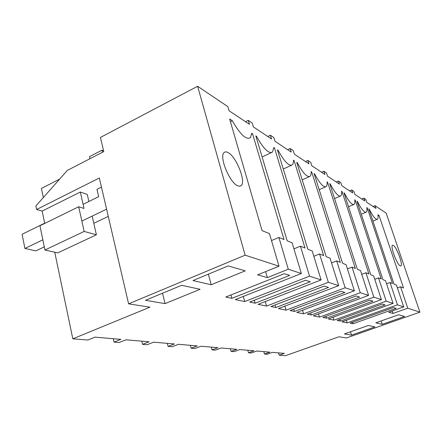 <?xml version="1.0" encoding="UTF-8"?>
<svg xmlns="http://www.w3.org/2000/svg" width="442" height="442" viewBox="0 0 442 442"><rect width="100%" height="100%" fill="white"/><g stroke="black" fill="none" stroke-linecap="round" stroke-linejoin="round"><path stroke-width="0.66" d="M373.048 206.469L375.026 205.646L375.96 208.409L366.794 202.314L365.838 199.464L363.86 198.132L364.816 201L354.843 194.37L353.865 191.408L351.705 189.955L352.694 192.939L341.804 185.706L340.793 182.618L338.434 181.027L339.45 184.137L327.516 176.203L326.478 172.982L323.881 171.236L324.925 174.485L311.787 165.75L310.715 162.38L307.853 160.452L308.93 163.849L294.389 154.186L293.289 150.65L290.112 148.518L291.223 152.081L275.046 141.329L273.913 137.617L270.371 135.23L271.51 138.976L253.41 126.942L252.238 123.036L248.266 120.362L249.437 124.307L229.044 110.749L227.84 106.621L197.618 86.284L245.128 255.167L279.001 266.211L269.454 233.625L262.067 230.63L229.641 119.003L232.359 120.754C240.194 134.567 246.216 140.197 250.432 137.644L251.752 133.274L252.531 133.777L284.04 239.542L278.874 237.448L288.294 269.239L267.344 277.62L265.62 271.615M278.565 352.893L279.222 355.224L285.366 355.716L338.953 336.776L346.467 337.953L419.9 312.146L386.175 213.149L375.026 205.646M403.739 306.881L396.446 285.134L394.043 284.156L368.86 208.878L369.241 209.127C372.816 216.193 375.507 219.586 377.302 219.304C378.087 218.895 378.297 217.376 377.932 214.735L379.048 215.453L403.54 288.007L400.551 286.797L407.756 308.19L392.96 313.45L388.722 312.24L403.739 306.881L397.457 304.831L347.174 322.892L342.025 321.82L393.076 303.4L386.203 301.162L333.959 320.141L328.329 318.969L381.402 299.599L373.855 297.134L319.489 317.124L313.312 315.837L368.567 295.411L360.247 292.698L303.588 313.814L296.77 312.395L354.396 290.792L345.163 287.781L286.024 310.151L278.471 308.577L338.666 285.665L328.367 282.305L266.526 306.091L258.106 304.334L321.096 279.935L309.544 276.167L244.752 301.554L235.31 299.588L301.356 273.499L288.294 269.239M419.9 312.146L407.756 308.19M256.051 136.661L256.592 136.401L255.824 135.904L287.201 240.824L292.129 242.824L301.356 273.499M256.592 136.401C263.449 148.755 268.742 153.987 272.476 152.103L273.791 147.506L274.488 147.954L305.019 248.05L300.444 246.194L309.544 276.167M277.626 150.512L278.101 150.286L277.421 149.849L307.814 249.183L312.19 250.957L321.096 279.935M278.101 150.286C284.184 161.457 288.886 166.336 292.206 164.921C293.101 164.164 293.521 162.595 293.466 160.203L294.085 160.606L323.654 255.609L319.583 253.957L328.367 282.305M296.902 162.894L297.328 162.7L296.715 162.302L326.152 256.62L330.058 258.205L338.666 285.665M297.328 162.7C302.787 172.883 306.997 177.446 309.958 176.375C310.864 175.695 311.256 174.104 311.135 171.612L311.693 171.971L340.329 262.371L336.677 260.89L345.163 287.781M314.229 174.026L314.61 173.855L314.063 173.502L342.572 263.283L346.086 264.703L354.396 290.792M314.61 173.855C319.56 183.22 323.362 187.491 326.014 186.679C326.914 186.065 327.268 184.474 327.086 181.911L327.594 182.237L355.335 268.46L352.042 267.123L360.247 292.698M329.892 184.093L330.235 183.944L329.738 183.623L357.357 269.277L360.534 270.565L368.567 295.411M330.235 183.944C334.754 192.602 338.213 196.618 340.605 195.999C341.484 195.447 341.799 193.867 341.561 191.253L342.025 191.552L368.91 273.963L365.926 272.753L373.855 297.134M344.119 193.242L344.428 193.11L343.975 192.817L370.744 274.709L373.628 275.874L381.402 299.599M344.428 193.11C348.583 201.16 351.744 204.95 353.915 204.469C354.766 203.972 355.048 202.408 354.76 199.773L355.18 200.049L381.247 278.968L378.529 277.863L386.203 301.162M357.092 201.585L357.379 201.469L356.965 201.198L382.921 279.642L385.546 280.709L393.076 303.4M357.379 201.469C361.224 208.994 364.131 212.574 366.103 212.21C366.921 211.757 367.164 210.215 366.838 207.574L367.225 207.823L392.513 283.537L390.026 282.526L397.457 304.831M237.569 185.739L239.575 186.259L241.111 185.657C246.327 181.933 236.354 156.65 228.089 152.578C226.304 151.595 224.923 151.639 223.95 152.711C219.077 156.96 229.652 182.59 237.569 185.739M393.286 245.36L392.634 245.238C389.877 245.503 396.933 264.692 400.231 265.841L400.778 265.929C403.546 265.659 396.673 246.851 393.286 245.36M279.001 266.211L257.62 274.847L267.344 277.62M279.222 355.224L284.388 353.396L272.399 352.362L267.095 354.263L264.482 354.053L269.813 352.141L256.802 351.025L251.327 353.009L248.487 352.782L253.995 350.788L239.829 349.572L234.161 351.644L231.067 351.401L236.768 349.307L221.282 347.981L215.414 350.152L212.022 349.887L217.923 347.694L200.928 346.235L194.845 348.523L191.121 348.224L197.237 345.915L178.496 344.307L172.187 346.721L168.07 346.39L174.413 343.959L153.645 342.18L147.098 344.727L142.523 344.362L149.114 341.788L125.97 339.804L119.163 342.506L114.053 342.097L120.904 339.368L94.953 337.141L87.87 340.02L72.825 338.821L149.904 307.179L128.6 303.847L245.128 255.167M375.805 322.82L382.264 324.317L404.574 316.461L398.607 314.754L375.805 322.82M287.04 274.554L289.742 275.388L231.89 298.322L225.757 297.041L284.3 273.703L287.04 274.554M294.46 311.444L290.074 310.527L341.069 291.289L344.915 292.482L294.46 311.444L293.781 309.129M356.164 295.969L359.639 297.046L311.262 314.969L307.295 314.135L356.164 295.969M324.273 286.084L328.561 287.416L275.852 307.544L270.974 306.521L324.273 286.084M307.903 281.013L310.29 281.753L255.122 303.195L249.675 302.052L305.477 280.261L307.903 281.013M353.103 323.743L350.086 323.113L393.513 307.538L396.137 308.35L353.103 323.743L352.622 322.201M385.076 304.925L340.395 321.08L337.102 320.389L382.208 304.035L385.076 304.925M211.182 284.758L245.26 270.824L228.194 265.935L193.005 280.56L211.182 284.758L208.37 274.173M165.065 303.621L145.49 300.306L181.585 285.305L200.11 289.289L165.065 303.621L162.512 293.234M369.81 300.195L372.96 301.173L326.5 318.163L322.898 317.406L369.81 300.195M351.512 335.135L374.938 326.892L368.324 325.472L344.406 333.937L351.512 335.135L350.467 331.787M379.048 215.453L378.065 215.856M400.551 286.797L397.397 287.957M392.96 313.45L392.153 311.013M361.805 198.999L363.86 198.132M263.808 351.628L264.482 354.053M382.264 324.317L381.159 320.925M245.531 121.705L248.266 120.362M72.825 338.821L54.747 252.227M43.333 197.557L41.426 188.43L59.714 179.038M44.714 223.425L42.156 211.088L36.609 209.486L35.89 205.972L67.344 170.408L103.776 151.578L100.433 137.445L197.618 86.284M36.609 209.486L99.34 177.993L128.6 303.847M232.359 120.754L230.431 121.716M252.531 133.777L251.686 134.186M278.874 237.448L271.482 240.547M92.174 216.11L96.4 234.79L57.731 252.896L44.929 250.017L39.951 225.763L78.682 206.762L83.997 208.436L80.328 192.032L42.156 211.088M101.461 187.121L96.969 189.347L98.66 196.69L83.079 204.342M88.87 201.502L87.262 194.408L80.328 192.032M113.296 338.716L114.053 342.097M231.89 298.322L230.978 294.958M44.929 250.017L84.151 231.431L78.682 206.762M96.4 234.79L84.151 231.431M349.578 190.867L351.705 189.955M367.225 207.823L366.882 207.961M390.026 282.526L386.573 283.808M347.174 322.892L346.351 320.257M247.796 350.252L248.487 352.782M340.395 321.08L339.87 319.384M336.224 181.993L338.434 181.027M355.18 200.049L354.804 200.204M378.529 277.863L374.744 279.289M333.959 320.141L333.064 317.24M230.365 348.76L231.067 351.401M326.5 318.163L325.931 316.295M321.583 172.258L323.881 171.236M342.025 191.552L341.6 191.734M365.926 272.753L361.755 274.344M319.489 317.124L318.516 313.914M211.309 347.125L212.022 349.887M311.262 314.969L310.638 312.892M305.455 161.54L307.853 160.452M327.594 182.237L327.119 182.447M352.042 267.123L347.423 268.913M303.588 313.814L302.527 310.234M190.392 345.329L191.121 348.224M287.609 149.678L290.112 148.518M311.693 171.971L311.151 172.214M336.677 260.89L331.539 262.918M286.024 310.151L284.858 306.146M167.33 343.351L168.07 346.39M275.852 307.544L275.101 304.936M267.758 136.484L270.371 135.23M294.085 160.606L293.471 160.888M319.583 253.957L313.82 256.272M266.526 306.091L265.244 301.571M141.772 341.158L142.523 344.362M255.122 303.195L254.299 300.245M274.488 147.954L273.769 148.291M300.444 246.194L293.947 248.863M244.752 301.554L243.332 296.416M89.914 158.744L89.439 156.683L101.953 150.203L103.621 150.926M101.953 150.203L102.445 152.269M42.841 239.829L24.907 248.454L35.874 250.874L44.283 246.868M108.273 216.414L93.798 223.298M106.588 209.177L81.853 221.072M44.664 223.193L22.1 234.271L24.907 248.454M372.943 221.083L377.302 219.304M241.111 185.657L239.84 186.237M361.269 214.21L366.103 212.21M348.528 206.734L353.76 204.535M334.561 198.585L340.357 196.104M319.19 189.657L325.638 186.844M302.19 179.839L309.394 176.629M283.278 168.993L291.377 165.297M262.117 156.954L271.266 152.667"/></g></svg>
